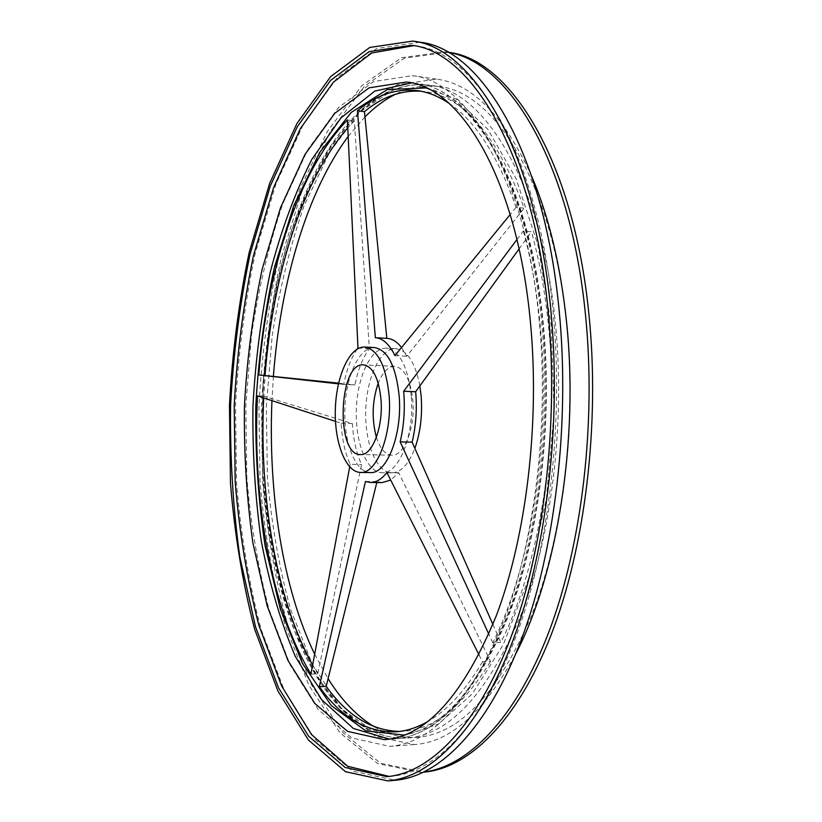 <?xml version="1.0" encoding="UTF-8"?>
<svg xmlns="http://www.w3.org/2000/svg" width="822" height="822" viewBox="0 0 822 822"><rect width="100%" height="100%" fill="white"/><g stroke="black" fill="none" stroke-linecap="round" stroke-linejoin="round"><path stroke-width="0.62" stroke-dasharray="4.11 3.08" d="M374.298 726.761C387.758 734.714 401.968 738.238 416.918 737.334C459.858 734.18 498.183 693.265 531.906 614.579C562.628 536.283 576.612 424.388 566.635 324.906C553.021 183.244 494.474 91.417 438.743 86.516C423.885 84.615 409.479 87.173 395.516 94.211M364.968 116.888L348.179 136.421M273.397 376.137L271.948 400.643M314.662 654.23L328.101 678.664M448.103 52.289L404.362 58.157L364.516 86.248L330.136 131.726L302.26 190.077L281.391 257.43C270.931 305.589 264.304 355.227 261.499 406.345L262.67 482.483C267.047 532.635 275.38 580.096 287.679 624.854L311.579 684.952L342.825 732.628L380.709 763.33L423.741 772.135L420.617 772.392L424.162 772.012M448.298 52.403L444.794 51.786L401.393 57.725L361.659 85.858L327.382 131.386L299.588 189.81L278.781 257.214C268.342 305.414 261.735 355.094 258.93 406.263L260.081 482.452C264.437 532.656 272.74 580.157 284.987 624.946L308.815 685.106L339.959 732.823L377.719 763.566L420.617 772.392M531.803 176.566C504.246 116.179 472.506 83.7 436.585 79.138L397.211 84.779L360.992 110.528L329.581 152.275L303.986 206.045C289.919 246.559 279.305 289.889 272.144 336.054L266.338 406.51L267.407 477.202C271.455 523.737 279.141 567.683 290.464 609.04L312.401 664.412L340.935 708.174L375.356 736.286L414.257 744.557C450.405 742.41 484.25 712.129 515.795 653.726M539.211 320.662C525.71 174.583 467.461 80.525 412.233 75.675L373.774 81.532L338.397 107.62L307.716 149.768L282.706 204C268.958 244.802 258.57 288.44 251.542 334.914L245.809 405.821L246.785 476.955C250.669 523.789 258.108 568.023 269.092 609.667L290.413 665.44L318.206 709.561L351.754 737.961L389.741 746.376C432.382 743.211 470.574 701.053 504.297 619.901C535.04 539.088 549.117 423.371 539.211 320.662M419.939 42.22L376.815 48.488L337.38 77.525L303.4 124.328L275.863 184.22L255.241 253.197C244.905 302.465 238.318 353.224 235.503 405.472L236.551 483.285C240.774 534.567 248.912 583.117 260.944 628.943L284.412 690.542L315.175 739.512L352.576 771.139L395.187 780.273M389.135 776.42L391.323 776.276C434.252 772.793 481.795 726.401 515.404 638.067C548.829 549.805 564.077 423.022 553.011 310.942C537.989 152.409 474.931 51.663 415.819 45.95L413.651 45.652M426.166 87.913C478.055 99.072 530.406 189.831 542.91 324.289C552.199 420.319 539.777 528.156 511.705 605.814C480.911 684.11 445.164 727.203 404.455 735.104M376.404 437.273C380.072 448.658 385.189 454.628 391.775 455.183C403.941 456.385 415.326 427.892 412.86 400.756C410.507 379.548 404.465 368.081 394.755 366.345C388.148 366.458 382.641 372.078 378.212 383.196M419.878 385.908C415.274 362.625 407.311 350.234 395.968 348.713C380.576 347.84 366.725 377.051 365.749 409.839C364.526 442.626 376.384 472.701 391.796 472.866C400.889 472.588 408.575 464.409 414.863 448.319M310.952 674.102L317.765 673.763L361.557 464.512C356.388 453.333 353.326 439.678 352.381 423.556L263.749 396.142L263.667 397.94M257.461 395.916L263.749 396.142M312.648 665.039L317.765 673.763M479.062 654.949L482.535 661.823L490.559 661.433L398.721 472.712L390.707 480.089M482.535 661.823C465.458 690.47 447.332 710.311 428.159 721.336M399.533 731.446L403.273 731.292C433.687 729.587 462.786 706.303 490.559 661.433M516.925 239.562L523.316 231.013L531.474 231.794L519.083 248.912M523.316 231.013C531.238 259.834 536.879 291.368 540.229 325.625C551.654 438.044 531.238 566.666 492.768 642.742L500.855 642.393C539.561 566.512 560.059 438.27 548.531 326.159C545.15 291.995 539.458 260.543 531.474 231.794M448.894 103.233C475.373 120.865 497.762 155.564 516.062 207.329L524.179 208.161C497.002 135.425 463.855 96.585 424.727 91.632L421.008 91.232M347.418 120.002L354.323 120.865L347.788 127.862M411.267 396.266C407.969 366.602 399.646 350.583 386.299 348.199C371.061 347.336 357.334 376.64 356.347 409.531C355.125 442.411 366.859 472.568 382.127 472.732C398.855 474.397 414.73 434.458 411.267 396.266M335.479 421.388L341.12 423.227C342.055 439.41 345.065 453.107 350.172 464.327L361.557 464.512M341.12 423.227L352.381 423.556M350.172 464.327L349.689 466.896M382.127 482.586L377.041 481.61L376.805 482.535M386.895 472.547L398.721 472.712M365.461 481.487L377.041 481.61M492.912 624.453L500.855 642.393M492.768 642.742L488.833 634.214M401.547 347.511L406.798 356.224L524.179 208.161M394.93 355.618L406.798 356.224M516.062 207.329L510.205 214.491M357.241 349.031C351.117 357.847 346.596 369.653 343.699 384.439L354.96 384.902C358.022 369.551 362.831 357.467 369.376 348.651L354.323 120.865M357.96 348.045L369.376 348.651M262.691 469.496C266.698 528.967 277.651 585.202 295.468 633.248L316.408 676.003L341.962 709.057L371.554 729.792L404.198 735.587L438.445 724.11L472.301 693.809L503.341 644.52L528.875 578.051L546.414 498.409L554.1 411.606L551.151 324.824L537.978 245.233L516.154 178.785L487.949 129.414L455.922 98.876L422.477 87.009L389.659 92.28L359.039 112.409L331.708 144.826C315.329 171.551 301.273 202.109 289.539 236.51C268.178 307.551 259.012 389.741 262.691 469.496M338.602 383.144L354.96 384.902M343.699 384.439L338.448 383.853M374.503 347.562C359.45 346.709 345.867 376.137 344.88 409.14C343.658 442.144 355.227 472.414 370.311 472.568M389.525 739.112L394.632 738.937C436.677 735.865 474.284 694.682 507.441 615.401C537.66 536.489 551.49 423.597 541.79 323.293C528.556 180.45 471.181 88.118 416.62 83.423L411.534 82.909M263.975 469.917C259.187 378.952 271.938 283.107 300.955 207.165C330.125 132.208 376.949 79.076 428.807 85.128C484.014 89.937 542.047 181.991 555.487 324.187C565.341 424.029 551.428 536.376 520.932 614.948C487.456 693.902 449.449 734.94 406.911 738.053C325.337 742.03 270.633 608.188 263.975 469.917M384.48 739.666L394.632 738.937C437.828 735.433 475.938 694.066 508.952 614.846C539.191 536.119 552.99 423.762 543.311 323.837C530.015 181.621 473.01 88.735 416.62 83.423L406.541 82.015M438.743 86.516L428.807 85.128C383.792 79.765 343.031 117.474 314.251 174.172C297.934 207.606 285.224 245.326 276.12 287.33L270.233 319.049L263.091 382.631L262.567 469.629C269.452 607.561 323.005 741.526 406.911 738.053L416.918 737.334M447.887 52.259L444.794 51.786M436.585 79.138L412.233 75.675M414.257 744.557L389.741 746.376M415.819 45.95L411.483 45.292M391.323 776.276L386.957 776.636M394.755 366.345L363.509 364.855M391.775 455.183L360.498 454.587M395.814 731.806L403.273 731.292M417.319 90.615L424.727 91.632M395.968 348.713L386.299 348.199M391.796 472.866L382.127 472.732"/><path stroke-width="1.23" d="M530.457 322.563C517.387 179.175 460.556 86.618 406.541 82.015L369.17 87.82L334.76 113.354L304.88 154.628L280.497 207.761L262.126 269.287C252.878 313.377 246.98 358.875 244.453 405.77C243.836 452.747 246.662 498.533 252.94 543.147L267.14 605.763L287.916 660.405L314.96 703.591L347.583 731.375L384.48 739.666C426.115 736.635 463.392 695.33 496.293 615.77C526.265 536.581 540.033 423.238 530.457 322.563M395.516 94.211C384.83 99.606 374.637 107.168 364.968 116.888M348.179 136.421C306.555 192.358 280.528 283.107 273.397 376.137M271.948 400.643C268.075 492.881 282.408 587.144 314.662 654.23M328.101 678.664C341.541 700.262 356.943 716.291 374.298 726.761M423.741 772.135C467.841 768.57 516.514 722.692 550.802 635.725C584.904 548.829 600.317 424.214 588.881 313.932C573.345 158.132 508.797 58.475 448.103 52.289M424.162 772.012C467.759 766.443 515.384 719.209 548.706 632.375C581.832 545.582 596.618 422.6 585.377 313.696C570.191 160.711 507.842 61.26 448.298 52.403M515.795 653.726C557.049 574.907 579.037 440.099 566.594 322.46C560.614 265.527 549.014 216.895 531.803 176.566M387.799 780.9L395.187 780.273C438.712 776.687 486.932 729.813 521.014 640.502C554.922 551.274 570.355 423.073 559.073 309.802C543.763 149.707 479.812 48.108 419.939 42.22L412.623 41.1L369.797 47.44L330.65 76.6L296.917 123.536L269.575 183.573L249.097 252.703C238.822 302.075 232.266 352.926 229.451 405.277L230.468 483.233C234.65 534.598 242.696 583.25 254.625 629.159L277.877 690.901L308.394 739.995L345.507 771.704L387.799 780.9C431.016 777.335 478.928 730.388 512.825 640.841C546.538 551.387 561.929 422.806 550.75 309.216C535.574 148.679 472.054 46.905 412.623 41.1M548.079 310.603C533.139 151.813 470.348 50.964 411.483 45.292L369.263 51.581L330.629 80.361L297.317 126.711L270.294 186.039L250.042 254.388C239.87 303.215 233.397 353.522 230.612 405.308C229.924 457.166 233.006 507.801 239.88 557.203L255.508 626.744L278.494 687.747L308.63 736.224L345.25 767.532L386.957 776.636C429.701 773.173 477.058 726.74 510.554 638.262C543.866 549.867 559.083 422.857 548.079 310.603M413.651 45.652L371.667 53.009L333.321 82.292L300.287 128.715L273.51 187.806L253.453 255.704C243.374 304.161 236.962 354.077 234.198 405.431L235.184 481.928C239.284 532.337 247.165 580.096 258.838 625.203L281.597 685.949L311.446 734.478L347.737 766.279L389.135 776.42M404.455 735.104L365.78 730.881L331.266 705.564L302.496 663.518L280.302 608.989L265.074 545.777C258.314 500.526 255.221 453.98 255.796 406.16C258.427 358.402 264.633 312.175 274.404 267.469L293.834 205.418L319.635 152.502L351.169 112.47L387.296 89.536L426.166 87.913M381.007 399.584C378.757 378.161 372.921 366.581 363.509 364.855C338.53 362.06 335.397 455.696 360.498 454.587C372.294 455.789 383.36 426.988 381.007 399.584M378.212 383.196C372.161 401.033 371.565 419.066 376.404 437.273M414.863 448.319C420.361 432.773 422.467 415.552 421.193 396.646L419.878 385.908M389.094 395.413C385.888 365.543 377.76 349.422 364.711 347.038C349.802 346.196 336.352 375.716 335.355 408.822C334.133 441.928 345.569 472.28 360.498 472.434C376.856 474.119 392.443 433.882 389.094 395.413M349.689 466.896L310.952 674.102C270.613 607.571 252.436 499.93 257.461 395.916L335.479 421.388M263.667 397.94C259.156 496.765 275.73 598.478 312.648 665.039M428.159 721.336C417.268 727.614 406.479 731.097 395.814 731.806C366.602 732.515 341.109 717.483 319.316 686.709L326.19 686.339C347.161 715.602 371.606 730.635 399.533 731.446M510.205 214.491L394.93 355.618C389.371 344.223 382.847 338.253 375.346 337.698L357.478 110.744L364.454 111.648L386.813 338.243M357.478 110.744C376.25 94.951 396.204 88.242 417.319 90.615C427.923 92.043 438.445 96.246 448.894 103.233M421.008 91.232C401.064 90.081 382.22 96.883 364.454 111.648M338.448 383.853L258.766 374.966L338.602 383.144M258.766 374.966C266.667 271.496 298.16 170.534 347.418 120.002L357.96 348.045L357.241 349.031M347.788 127.862C301.838 180.367 272.668 276.552 265.064 375.243M390.707 480.089L382.127 482.586L370.496 482.473C376.199 482.483 381.665 479.185 386.895 472.547L479.062 654.949M319.316 686.709L365.461 481.487L370.496 482.473M376.805 482.535L326.19 686.339M488.833 634.214L400.17 441.887C403.818 426.392 405.041 410.25 403.859 393.461L403.674 391.251L415.655 391.734L415.84 393.933C417.052 410.651 415.809 426.731 412.13 442.164L492.912 624.453M400.17 441.887L412.13 442.164M519.083 248.912L415.655 391.734M403.674 391.251L516.925 239.562M375.5 337.708L386.967 338.356C392.186 338.685 397.047 341.736 401.547 347.511M360.498 472.434L370.311 472.568C386.843 474.243 402.554 434.15 399.153 395.803C395.906 366.026 387.686 349.946 374.503 347.562L364.711 347.038M411.534 82.909L374.76 91.098L341.058 117.813L311.887 159.283C294.934 192.872 281.042 230.571 270.202 272.38C261.19 315.607 255.447 360.17 252.971 406.058C252.364 452.018 255.108 496.858 261.211 540.599C269.215 583.034 280.549 621.586 295.221 656.233L321.546 699.563L353.378 728.477L389.525 739.112M375.346 337.698L386.967 338.356"/></g></svg>
